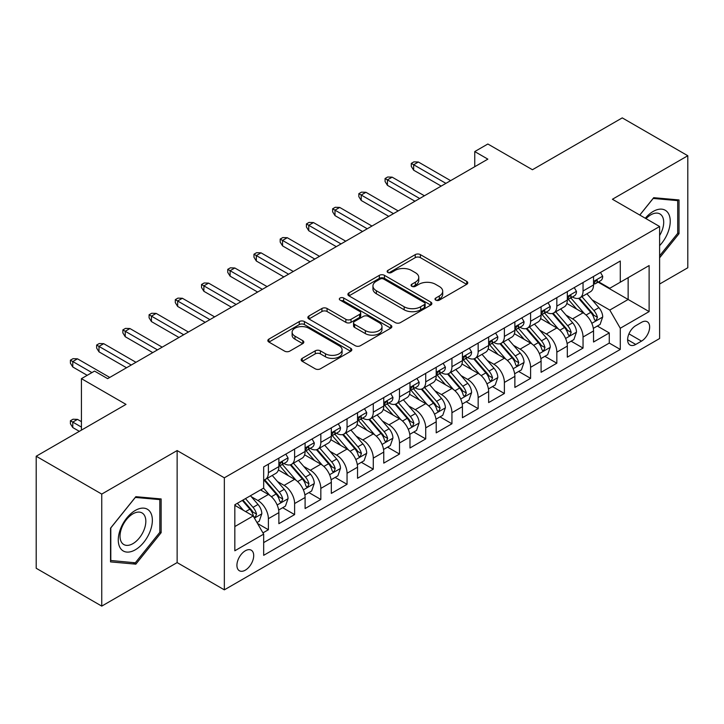<?xml version="1.0" encoding="UTF-8"?>
<svg xmlns="http://www.w3.org/2000/svg" width="724" height="724" viewBox="0 0 724 724"><rect width="100%" height="100%" fill="white"/><g stroke="black" fill="none" stroke-linecap="round" stroke-linejoin="round"><path stroke-width="1.09" d="M435.757 300.125A2.552 1.475 0 0 0 439.359 300.125L466.709 284.333A3.638 2.1 0 0 0 467.767 282.849A3.638 2.1 0 0 0 466.709 281.364L420.382 254.622A3.638 2.1 0 0 0 415.232 254.622L387.883 270.405A2.552 1.475 0 0 0 387.141 271.446A2.552 1.475 0 0 0 387.883 272.486A2.552 1.475 0 0 0 391.485 272.486L395.023 270.441A11.647 6.724 0 0 1 411.494 270.441L415.359 272.677A11.647 6.724 0 0 1 418.771 277.428A11.647 6.724 0 0 1 415.359 282.179L411.82 284.224A2.552 1.475 0 0 0 411.069 285.265A2.552 1.475 0 0 0 411.82 286.306A2.552 1.475 0 0 0 415.422 286.306L418.961 284.261A11.647 6.724 0 0 1 435.432 284.261L439.296 286.496A11.647 6.724 0 0 1 442.708 291.247A11.647 6.724 0 0 1 439.296 295.998L435.757 298.044A2.552 1.475 0 0 0 435.006 299.084A2.552 1.475 0 0 0 435.757 300.125L435.757 298.044M245.318 570.159A11.865 6.851 120 0 0 253.065 559.697A11.865 6.851 120 0 0 251.246 550.195A11.865 6.851 120 0 0 245.318 550.783A11.865 6.851 120 0 0 237.562 561.236A11.865 6.851 120 0 0 239.382 570.747A11.865 6.851 120 0 0 245.318 570.159M302.243 358.335A3.638 2.1 0 0 0 301.175 359.828A3.638 2.1 0 0 0 302.243 361.312L315.239 368.815A3.638 2.1 0 0 0 320.388 368.815L350.76 351.276A3.638 2.1 0 0 0 351.819 349.792A3.638 2.1 0 0 0 350.76 348.307L304.424 321.565A3.638 2.1 0 0 0 299.284 321.565L268.912 339.094A3.638 2.1 0 0 0 267.844 340.579A3.638 2.1 0 0 0 268.912 342.063L284.613 351.131A3.638 2.1 0 0 0 289.754 351.131L302.759 343.628A3.638 2.1 0 0 0 303.818 342.144A3.638 2.1 0 0 0 302.759 340.651L294.967 336.162A9.738 5.62 0 0 1 292.116 332.189A9.738 5.62 0 0 1 298.125 326.995A9.738 5.62 0 0 1 308.741 328.207L339.239 345.819A9.738 5.62 0 0 1 342.09 349.792A9.738 5.62 0 0 1 336.081 354.986A9.738 5.62 0 0 1 325.465 353.774L320.388 350.832A3.638 2.1 0 0 0 315.239 350.832L302.243 358.335L302.243 361.312M659.609 284.034L687.8 267.762L687.8 155.732L622.251 117.885L532.439 169.733L487.858 144.004L474.754 151.569L487.858 159.144L107.65 378.652L94.545 371.086L81.432 378.652L81.432 430.119M101.749 494.085L101.749 606.115L177.136 562.593L177.136 450.563L101.749 494.085L36.2 456.238L126.012 404.39L81.432 378.652M177.136 450.563L224.34 477.813L659.609 226.503L659.609 338.533L224.34 589.843L224.34 477.813M687.8 155.732L612.414 199.254L659.609 226.503M395.286 322.605A3.638 2.1 0 0 0 400.426 322.605L430.798 305.066A3.638 2.1 0 0 0 431.866 303.582A3.638 2.1 0 0 0 430.798 302.098L384.471 275.346A3.638 2.1 0 0 0 379.322 275.346L348.95 292.885A3.638 2.1 0 0 0 347.891 294.369A3.638 2.1 0 0 0 348.95 295.854L395.286 322.605M341.094 300.677A2.552 1.475 0 0 1 343.674 301.039L343.674 298.007L390.779 325.203A3.638 2.1 0 0 1 391.847 326.687A3.638 2.1 0 0 1 390.779 328.171L360.407 345.71A3.638 2.1 0 0 1 355.258 345.71L308.931 318.958L308.931 315.99A3.638 2.1 0 0 0 307.863 317.474A3.638 2.1 0 0 0 308.931 318.958M308.931 315.99L321.927 308.487A3.638 2.1 0 0 1 327.076 308.487L345.864 319.329A3.638 2.1 0 0 0 351.013 319.329L359.638 314.352A3.638 2.1 0 0 0 360.706 312.868A3.638 2.1 0 0 0 359.638 311.383L340.072 300.089A2.552 1.475 0 0 1 339.33 299.048A2.552 1.475 0 0 1 340.904 297.691A2.552 1.475 0 0 1 343.674 298.007M101.749 606.115L36.2 568.268L36.2 456.238M262.948 532.882L268.387 529.742L257.509 523.452M251.319 496.718L257.898 500.519A14.833 8.561 60 0 1 268.387 518.683L278.876 512.628L278.876 523.678L294.614 514.601L282.677 507.714M277.536 481.578L284.125 485.379A14.833 8.561 60 0 1 294.614 503.551L305.103 497.497L305.103 508.547L320.832 499.46L308.904 492.573M303.763 466.437L310.343 470.238A14.833 8.561 60 0 1 320.832 488.41L331.321 482.356L331.321 493.406L347.049 484.32L335.122 477.433M329.981 451.305L336.57 455.106A14.833 8.561 60 0 1 347.049 473.27L357.538 467.215L357.538 478.265L373.276 469.179L361.348 462.292M356.199 436.165L362.787 439.966A14.833 8.561 60 0 1 373.276 458.129L383.765 452.075L383.765 463.125L399.494 454.048L387.566 447.151M382.426 421.024L389.005 424.825A14.833 8.561 60 0 1 399.494 442.988L409.983 436.934L409.983 447.984L425.721 438.907L413.784 432.02M408.644 405.883L415.232 409.684A14.833 8.561 60 0 1 425.721 427.857L436.21 421.802L436.21 432.852L451.939 423.766L440.011 416.879M434.871 390.752L441.45 394.553A14.833 8.561 60 0 1 451.939 412.716L462.428 406.662L462.428 417.712L478.157 408.626L466.229 401.739M461.088 375.611L467.668 379.412A14.833 8.561 60 0 1 478.157 397.576L488.646 391.521L488.646 402.571L504.384 393.485L492.447 386.598M487.306 360.471L493.895 364.272A14.833 8.561 60 0 1 504.384 382.435L514.873 376.38L514.873 387.431L530.601 378.353L518.674 371.466M513.533 345.33L520.113 349.131A14.833 8.561 60 0 1 530.601 367.303L541.09 361.24L541.09 372.299L556.828 363.213L544.891 356.326M539.751 330.189L546.339 333.99A14.833 8.561 60 0 1 556.828 352.163L567.317 346.108L567.317 357.158L583.046 348.072L583.046 337.022A14.833 8.561 -120 0 0 572.557 318.859L565.978 315.058M571.118 341.185L583.046 348.072M278.876 512.628A14.833 8.561 -120 0 0 268.387 494.465L260.522 489.922M305.103 497.497A14.833 8.561 -120 0 0 294.614 479.324L278.396 469.966M331.321 482.356A14.833 8.561 -120 0 0 320.832 464.184L304.614 454.826M357.538 467.215A14.833 8.561 -120 0 0 347.049 449.052L330.841 439.685M383.765 452.075A14.833 8.561 -120 0 0 373.276 433.911L357.059 424.545M409.983 436.934A14.833 8.561 -120 0 0 399.494 418.771L383.277 409.404M436.21 421.802A14.833 8.561 -120 0 0 425.721 403.63L409.503 394.272M462.428 406.662A14.833 8.561 -120 0 0 451.939 388.489L435.721 379.132M488.646 391.521A14.833 8.561 -120 0 0 478.157 373.358L461.948 363.991M514.873 376.38A14.833 8.561 -120 0 0 504.384 358.217L488.166 348.85M541.09 361.24A14.833 8.561 -120 0 0 530.601 343.076L514.384 333.719M567.317 346.108A14.833 8.561 -120 0 0 556.828 327.936L540.611 318.578M641.518 322.334L635.753 325.664A11.493 6.634 120 0 0 628.242 335.8A11.493 6.634 120 0 0 630.007 345.013A11.493 6.634 120 0 0 635.753 344.443L641.518 341.113A11.493 6.634 120 0 0 649.03 330.977A11.493 6.634 120 0 0 647.265 321.764A11.493 6.634 120 0 0 641.518 322.334M234.829 526.556L253.183 515.959L263.672 534.131L263.672 555.326L620.278 349.439L620.278 328.243L609.789 310.071L592.196 299.917M263.672 534.131L234.829 550.783L234.829 504.755L263.672 488.103L263.672 466.908L620.278 261.02L620.278 282.215L649.12 265.563L649.12 311.591L620.278 328.243M283.989 463.505L284.125 463.577A14.833 8.561 60 0 0 291.537 464.319L302.026 458.256A14.833 8.561 -120 0 0 305.103 451.468L305.103 442.988M310.207 448.364L310.343 448.446A14.833 8.561 60 0 0 317.764 449.179L328.253 443.124A14.833 8.561 -120 0 0 331.321 436.328L331.321 427.857M336.425 433.224L336.57 433.305A14.833 8.561 60 0 0 343.981 434.038L354.47 427.984A14.833 8.561 -120 0 0 357.538 421.196L357.538 412.716M362.652 418.083L362.787 418.164A14.833 8.561 60 0 0 370.199 418.897L380.688 412.843A14.833 8.561 -120 0 0 383.765 406.055L383.765 397.576M388.869 402.942L389.005 403.024A14.833 8.561 60 0 0 396.426 403.757L406.915 397.702A14.833 8.561 -120 0 0 409.983 390.915L409.983 382.435M415.096 387.811L415.232 387.883A14.833 8.561 60 0 0 422.644 388.625L433.133 382.571A14.833 8.561 -120 0 0 436.21 375.774L436.21 367.294M441.314 372.67L441.45 372.751A14.833 8.561 60 0 0 448.871 373.484L459.36 367.43A14.833 8.561 -120 0 0 462.428 360.633L462.428 352.163M467.532 357.529L467.668 357.611A14.833 8.561 60 0 0 475.089 358.344L485.578 352.289A14.833 8.561 -120 0 0 488.646 345.502L488.646 337.022M493.759 342.389L493.895 342.47A14.833 8.561 60 0 0 501.307 343.203L511.796 337.149A14.833 8.561 -120 0 0 514.873 330.361L514.873 321.881M519.977 327.257L520.113 327.329A14.833 8.561 60 0 0 527.534 328.062L538.023 322.008A14.833 8.561 -120 0 0 541.09 315.221L541.09 306.741M546.195 312.116L546.339 312.198A14.833 8.561 60 0 0 553.751 312.931L564.24 306.876A14.833 8.561 -120 0 0 567.317 300.08L567.317 291.6M263.672 542.602L609.264 343.076L609.264 332.931L593.535 342.018L593.535 330.968A14.833 8.561 -120 0 0 583.046 312.795L566.829 303.437M572.422 296.976L572.557 297.057A14.833 8.561 -120 0 0 579.969 297.79A14.833 8.561 -120 0 0 583.046 291.003L583.046 282.523M579.969 297.79L590.458 291.736A14.833 8.561 -120 0 0 593.535 284.939L593.535 276.468M268.387 464.184L268.387 472.663A14.833 8.561 60 0 1 265.319 479.451A14.833 8.561 60 0 1 263.672 480.057M265.319 479.451L275.808 473.396A14.833 8.561 -120 0 0 278.876 466.609L278.876 458.129M294.614 449.043L294.614 457.523A14.833 8.561 60 0 1 291.537 464.319M320.832 433.911L320.832 442.382A14.833 8.561 60 0 1 317.764 449.179M347.049 418.771L347.049 427.251A14.833 8.561 60 0 1 343.981 434.038M373.276 403.63L373.276 412.11A14.833 8.561 60 0 1 370.199 418.897M399.494 388.489L399.494 396.969A14.833 8.561 60 0 1 396.426 403.757M425.721 373.358L425.721 381.829A14.833 8.561 60 0 1 422.644 388.625M451.939 358.217L451.939 366.697A14.833 8.561 60 0 1 448.871 373.484M478.157 343.076L478.157 351.556A14.833 8.561 60 0 1 475.089 358.344M504.384 327.936L504.384 336.416A14.833 8.561 60 0 1 501.307 343.203M530.601 312.795L530.601 321.275A14.833 8.561 60 0 1 527.534 328.062M556.828 297.664L556.828 306.134A14.833 8.561 60 0 1 553.751 312.931M556.828 352.163L556.828 363.213M530.601 367.303L530.601 378.353M504.384 382.435L504.384 393.485M478.157 397.576L478.157 408.626M451.939 412.716L451.939 423.766M425.721 427.857L425.721 438.907M399.494 442.988L399.494 454.048M373.276 458.129L373.276 469.179M347.049 473.27L347.049 484.32M320.832 488.41L320.832 499.46M294.614 503.551L294.614 514.601M268.387 518.683L268.387 529.742M253.183 515.959L234.829 505.361M609.789 310.071L628.142 299.474L628.142 277.681L649.12 265.563M598.115 282.143L649.12 311.591M598.639 281.835L609.789 288.27L620.278 282.215M177.136 562.593L224.34 589.843M474.754 151.569L474.754 166.71M597.336 326.044L609.264 332.931M609.264 343.076L620.278 349.439M659.609 257.825L679.012 233.689L679.012 199.951L653.709 197.688L639.763 215.046M110.537 561.896L135.84 564.159L161.144 532.683L161.144 498.945L135.84 496.682L110.537 528.158L110.537 561.896M677.709 232.929L679.012 233.689M159.832 531.923L161.144 532.683M133.171 562.611L135.84 564.159M436.771 300.487L439.296 299.03A11.647 6.724 0 0 0 442.708 294.279L442.708 291.247M418.771 277.428L418.771 280.459A11.647 6.724 0 0 1 415.359 285.211L412.834 286.668M466.654 284.369L420.382 257.644A3.638 2.1 0 0 0 415.232 257.644L388.906 272.848M430.753 305.094L384.471 278.378A3.638 2.1 0 0 0 379.322 278.378L349.004 295.881M424.364 304.623A2.552 1.475 0 0 0 425.115 303.582A2.552 1.475 0 0 0 424.364 302.542L383.702 279.066A2.552 1.475 0 0 0 380.1 279.066L376.362 281.22A11.647 6.724 0 0 0 372.951 285.971A11.647 6.724 0 0 0 376.362 290.731L404.164 306.777A11.647 6.724 0 0 0 420.635 306.777L424.364 304.623L424.364 307.646A2.552 1.475 0 0 0 425.115 306.605L425.115 303.582M372.951 285.971L372.951 289.003A11.647 6.724 0 0 0 376.362 293.754L376.362 290.731M424.364 307.646L420.635 309.8A11.647 6.724 0 0 1 404.164 309.8L376.362 293.754M308.976 318.985L321.927 311.51L321.927 308.487M360.706 312.868L360.706 315.899A3.638 2.1 0 0 1 359.638 317.384L351.013 322.361A3.638 2.1 0 0 1 345.864 322.361L327.076 311.51A3.638 2.1 0 0 0 321.927 311.51M343.674 301.039L390.734 328.198M365.367 330.587A9.738 5.62 0 0 0 375.973 331.809A9.738 5.62 0 0 0 381.982 326.614A9.738 5.62 0 0 0 379.132 322.642L368.389 316.433A3.638 2.1 0 0 0 363.24 316.433L354.615 321.411A3.638 2.1 0 0 0 353.547 322.895A3.638 2.1 0 0 0 354.615 324.388L365.367 330.587L365.367 333.619A9.738 5.62 0 0 0 375.973 334.832A9.738 5.62 0 0 0 381.982 329.637L381.982 326.614M353.547 322.895L353.547 325.927A3.638 2.1 0 0 0 354.615 327.411L354.615 324.388M365.367 333.619L354.615 327.411M342.09 349.792L342.09 352.823A9.738 5.62 0 0 1 336.081 358.018A9.738 5.62 0 0 1 325.465 356.796L320.388 353.864A3.638 2.1 0 0 0 315.239 353.864L302.288 361.339M292.116 332.189L292.116 335.212A9.738 5.62 0 0 0 294.967 339.185L294.967 336.162M302.704 343.656L294.967 339.185M350.706 351.312L304.424 324.587A3.638 2.1 0 0 0 299.284 324.587L268.957 342.099M593.318 328.37L600.087 324.461L602.712 316.886A9.828 5.674 -120 0 0 598.884 307.664L586.902 293.79M584.503 313.754L570.811 297.908M576.711 309.139L568.765 299.944A23.548 13.593 -120 0 0 568.032 299.121M578.639 298.324L590.757 312.352A9.828 5.674 60 0 1 594.259 319.121L594.974 320.289L596.304 320.099L597.409 317.302A9.828 5.674 -120 0 0 593.906 310.533L581.924 296.668M579.354 298.089L592.368 313.166A5.005 2.887 60 0 1 593.635 315.13L597.409 317.302M600.486 272.45L602.712 276.315A9.828 5.674 60 0 1 600.676 280.659L595.698 283.537A9.828 5.674 -120 0 0 597.409 281.274L597.2 280.405M593.861 283.998L593.906 283.998A9.828 5.674 -120 0 0 595.698 283.537M596.133 280.541L597.409 281.274C596.784 279.79 595.734 280.396 594.259 283.093A9.828 5.674 60 0 1 593.535 284.487M445.912 183.362L413.657 164.737L413.657 170.194L411.295 166.411L411.295 163.38L413.657 164.737L418.372 162.013L450.627 180.638M413.657 170.194L441.188 186.086M411.295 163.38L413.92 161.868L418.372 162.013M659.609 245.644A24.1 13.919 120 0 0 669.917 217.689A24.1 13.919 120 0 0 653.184 211.444A24.1 13.919 120 0 0 645.292 218.241M659.609 235.535A18.245 10.534 120 0 0 659.926 213.942A18.245 10.534 120 0 0 650.795 214.847A18.245 10.534 120 0 0 646.025 218.657M639.808 215.073L653.184 198.439L677.709 200.629L677.709 233.318L659.609 255.825M676.08 199.688L677.709 200.629M150.076 531.434A24.1 13.919 120 0 0 143.841 508.148A24.1 13.919 120 0 0 120.555 528.801A24.1 13.919 120 0 0 126.79 552.077A24.1 13.919 120 0 0 150.076 531.434M144.103 529.733A18.245 10.534 120 0 0 142.049 512.936A18.245 10.534 120 0 0 121.75 527.742A18.245 10.534 120 0 0 123.804 544.539A18.245 10.534 120 0 0 144.103 529.733M110.799 560.611L110.799 527.923L135.316 497.424L159.832 499.614L159.832 532.303L135.316 562.801L110.537 560.466M158.212 498.682L159.832 499.614M567.091 343.511L573.87 339.592L576.485 332.026A9.828 5.674 -120 0 0 572.666 322.795L560.684 308.931M558.285 328.895L544.593 313.039M550.493 324.28L542.538 315.076A23.548 13.593 -120 0 0 541.814 314.261M552.412 313.465L564.53 327.492A9.828 5.674 60 0 1 568.041 334.262L568.756 335.429L570.078 335.239L571.182 332.443A9.828 5.674 -120 0 0 567.679 325.673L555.697 311.8M553.127 313.23L566.15 328.307A5.005 2.887 60 0 1 567.408 330.262L571.182 332.443M540.873 358.642L547.643 354.733L550.267 347.167A9.828 5.674 -120 0 0 546.439 337.936L534.457 324.062M532.059 344.036L518.366 328.18M524.266 339.42L516.321 330.216A23.548 13.593 -120 0 0 515.588 329.402M526.194 328.596L538.312 342.633A9.828 5.674 60 0 1 541.814 349.402L542.529 350.561L543.86 350.38L544.964 347.583A9.828 5.674 -120 0 0 541.462 340.814L529.479 326.94M526.909 328.37L539.932 343.447A5.005 2.887 60 0 1 541.19 345.402L544.964 347.583M514.646 373.783L521.425 369.873L524.049 362.299A9.828 5.674 -120 0 0 520.221 353.077L508.239 339.203M505.841 359.176L492.148 343.321M498.049 354.561L490.103 345.357A23.548 13.593 -120 0 0 489.37 344.534M499.976 343.737L512.094 357.765A9.828 5.674 60 0 1 515.597 364.534L516.312 365.701L517.642 365.52L518.746 362.724A9.828 5.674 -120 0 0 515.235 355.955L503.261 342.081M500.682 343.511L513.705 358.588A5.005 2.887 60 0 1 514.972 360.543L518.746 362.724M488.429 388.924L495.207 385.014L497.822 377.439A9.828 5.674 -120 0 0 493.994 368.217L482.021 354.344M479.614 374.317L465.921 358.461M471.822 369.692L463.876 360.498A23.548 13.593 -120 0 0 463.152 359.674M473.749 358.878L485.867 372.905A9.828 5.674 60 0 1 489.37 379.675L490.085 380.842L491.415 380.652L492.519 377.865A9.828 5.674 -120 0 0 489.017 371.086L477.035 357.222M474.464 358.651L487.487 373.72A5.005 2.887 60 0 1 488.745 375.684L492.519 377.865M574.259 287.591L576.485 291.455A9.828 5.674 60 0 1 574.458 295.799L569.471 298.677A9.828 5.674 -120 0 0 571.182 296.415L570.974 295.546M567.643 299.139L567.679 299.139A9.828 5.674 -120 0 0 569.471 298.677M569.915 295.682L571.182 296.415C570.566 294.93 569.516 295.537 568.041 298.234A9.828 5.674 60 0 1 567.317 299.627M419.685 198.503L387.431 179.878L387.431 185.335L385.077 181.543L385.077 178.52L387.431 179.878L392.155 177.154L424.409 195.779M387.431 185.335L414.97 201.227M385.077 178.52L387.693 177L392.155 177.154M548.041 302.732L550.267 306.587A9.828 5.674 60 0 1 548.231 310.94L543.253 313.818A9.828 5.674 -120 0 0 544.964 311.555L544.756 310.677M541.416 314.279L541.462 314.279A9.828 5.674 -120 0 0 543.253 313.818M543.697 310.822L544.964 311.555C544.348 310.071 543.299 310.677 541.814 313.365A9.828 5.674 60 0 1 541.09 314.768M393.467 213.643L361.213 195.018L361.213 200.467L358.851 196.684L358.851 193.661L361.213 195.018L365.937 192.294L398.182 210.91M361.213 200.467L388.743 216.367M358.851 193.661L361.475 192.141L365.937 192.294M521.823 317.872L524.049 321.728A9.828 5.674 60 0 1 522.013 326.081L517.026 328.958A9.828 5.674 -120 0 0 518.746 326.687L518.538 325.818M515.198 329.411L515.235 329.411A9.828 5.674 -120 0 0 517.026 328.958M517.47 325.954L518.746 326.687C518.122 325.212 517.072 325.818 515.597 328.506A9.828 5.674 60 0 1 514.873 329.909M367.24 228.775L334.995 210.159L334.995 215.607L332.633 211.824L332.633 208.793L334.995 210.159L339.71 207.435L371.964 226.051M334.995 215.607L362.525 231.499M332.633 208.793L335.257 207.281L339.71 207.435M495.596 333.013L497.822 336.868A9.828 5.674 60 0 1 495.795 341.212L490.809 344.09A9.828 5.674 -120 0 0 492.519 341.828L492.311 340.959M488.981 344.552L489.017 344.552A9.828 5.674 -120 0 0 490.809 344.09M491.252 341.094L492.519 341.828C491.904 340.352 490.854 340.959 489.37 343.647A9.828 5.674 60 0 1 488.646 345.04M341.022 243.916L308.768 225.3L308.768 230.748L306.415 226.965L306.415 223.933L308.768 225.3L313.492 222.576L345.746 241.192M308.768 230.748L336.307 246.64M306.415 223.933L309.03 222.422L313.492 222.576M462.211 404.064L468.98 400.146L471.605 392.58A9.828 5.674 -120 0 0 467.776 383.349L455.794 369.484M453.396 389.449L439.703 373.602M445.604 384.833L437.658 375.638A23.548 13.593 -120 0 0 436.925 374.815M447.532 374.018L459.649 388.046A9.828 5.674 60 0 1 463.152 394.815L463.867 395.983L465.197 395.793L466.301 392.996A9.828 5.674 -120 0 0 462.799 386.227L450.817 372.362M448.247 373.783L461.26 388.86A5.005 2.887 60 0 1 462.527 390.824L466.301 392.996M469.378 348.144L471.605 352.009A9.828 5.674 60 0 1 469.568 356.353L464.591 359.231A9.828 5.674 -120 0 0 466.301 356.968L466.093 356.099M462.754 359.692L462.799 359.692A9.828 5.674 -120 0 0 464.591 359.231M465.034 356.235L466.301 356.968C465.677 355.484 464.636 356.09 463.152 358.787A9.828 5.674 60 0 1 462.428 360.181M314.804 259.056L282.55 240.431L282.55 245.888L280.188 242.097L280.188 239.074L282.55 240.431L287.265 237.707L319.519 256.332M282.55 245.888L310.08 261.78M280.188 239.074L282.812 237.562L287.265 237.707M435.984 419.205L442.762 415.286L445.387 407.721A9.828 5.674 -120 0 0 441.559 398.49L429.576 384.625M427.178 404.589L413.485 388.734M419.386 399.974L411.44 390.77A23.548 13.593 -120 0 0 410.707 389.955M421.314 389.159L433.432 403.187A9.828 5.674 60 0 1 436.934 409.956L437.649 411.123L438.97 410.933L440.074 408.137A9.828 5.674 -120 0 0 436.572 401.368L424.59 387.494M422.02 388.924L435.043 404.001A5.005 2.887 60 0 1 436.301 405.956L440.074 408.137M443.151 363.285L445.387 367.149A9.828 5.674 60 0 1 443.35 371.493L438.364 374.371A9.828 5.674 -120 0 0 440.074 372.109L439.866 371.231M436.536 374.833L436.572 374.833A9.828 5.674 -120 0 0 438.364 374.371M438.807 371.376L440.074 372.109C439.459 370.625 438.409 371.231 436.934 373.928A9.828 5.674 60 0 1 436.21 375.322M288.577 274.197L256.332 255.572L256.332 261.02L253.97 257.237L253.97 254.214L256.332 255.572L261.047 252.848L293.301 271.473M256.332 261.02L283.862 276.921M253.97 254.214L256.595 252.694L261.047 252.848M409.766 434.337L416.544 430.427L419.16 422.861A9.828 5.674 -120 0 0 415.332 413.63L403.358 399.757M400.951 419.73L387.259 403.874M393.159 415.114L385.213 405.911A23.548 13.593 -120 0 0 384.48 405.096M395.087 404.291L407.205 418.327A9.828 5.674 60 0 1 410.707 425.097L411.422 426.255L412.752 426.074L413.857 423.278A9.828 5.674 -120 0 0 410.354 416.508L398.372 402.635M395.802 404.064L408.825 419.142A5.005 2.887 60 0 1 410.083 421.097L413.857 423.278M416.933 378.426L419.16 382.281A9.828 5.674 60 0 1 417.124 386.634L412.146 389.512A9.828 5.674 -120 0 0 413.857 387.25L413.648 386.372M410.309 389.974L410.354 389.974A9.828 5.674 -120 0 0 412.146 389.512M412.589 386.516L413.857 387.25C413.241 385.765 412.191 386.372 410.707 389.06A9.828 5.674 60 0 1 409.983 390.462M262.359 289.338L230.105 270.713L230.105 276.161L227.743 272.378L227.743 269.346L230.105 270.713L234.829 267.989L267.075 286.604M230.105 276.161L257.635 292.062M227.743 269.346L230.368 267.835L234.829 267.989M383.539 449.477L390.317 445.568L392.942 437.993A9.828 5.674 -120 0 0 389.114 428.771L377.132 414.897M374.733 434.871L361.041 419.015M366.941 430.255L358.995 421.051A23.548 13.593 -120 0 0 358.262 420.228M368.869 419.431L380.987 433.459A9.828 5.674 60 0 1 384.489 440.228L385.204 441.396L386.535 441.206L387.639 438.418A9.828 5.674 -120 0 0 384.127 431.649L372.154 417.775M369.584 419.205L382.598 434.282A5.005 2.887 60 0 1 383.865 436.237L387.639 438.418M390.716 393.566L392.942 397.422A9.828 5.674 60 0 1 390.906 401.775L385.928 404.644A9.828 5.674 -120 0 0 387.639 402.381L387.431 401.512M384.091 405.105L384.127 405.105A9.828 5.674 -120 0 0 385.928 404.644M386.363 401.648L387.639 402.381C387.014 400.906 385.964 401.512 384.489 404.2A9.828 5.674 60 0 1 383.765 405.603M236.142 304.469L203.887 285.853L203.887 291.301L201.525 287.519L201.525 284.487L203.887 285.853L208.602 283.129L240.857 301.745M203.887 291.301L231.418 307.193M201.525 284.487L204.15 282.975L208.602 283.129M357.321 464.618L364.1 460.708L366.715 453.134A9.828 5.674 -120 0 0 362.896 443.912L350.914 430.038M348.516 450.002L334.823 434.156M340.723 445.387L332.769 436.192A23.548 13.593 -120 0 0 332.044 435.368M342.642 434.572L354.76 448.599A9.828 5.674 60 0 1 358.271 455.369L358.986 456.536L360.308 456.346L361.412 453.55A9.828 5.674 -120 0 0 357.909 446.78L345.927 432.916M343.357 434.346L356.38 449.414A5.005 2.887 60 0 1 357.638 451.378L361.412 453.55M331.103 479.759L337.873 475.84L340.497 468.274A9.828 5.674 -120 0 0 336.669 459.043L324.687 445.179M322.289 465.143L308.596 449.296M314.497 460.527L306.551 451.333A23.548 13.593 -120 0 0 305.818 450.509M316.424 449.713L328.542 463.74A9.828 5.674 60 0 1 332.044 470.51L332.759 471.677L334.09 471.487L335.194 468.69A9.828 5.674 -120 0 0 331.692 461.921L319.709 448.056M317.139 449.477L330.162 464.555A5.005 2.887 60 0 1 331.42 466.518L335.194 468.69M304.876 494.89L311.655 490.981L314.279 483.415A9.828 5.674 -120 0 0 310.451 474.184L298.469 460.31M296.071 480.284L282.378 464.428M288.279 475.668L280.333 466.464A23.548 13.593 -120 0 0 279.6 465.65M290.206 464.844L302.324 478.881A9.828 5.674 60 0 1 305.827 485.65L306.542 486.809L307.863 486.628L308.967 483.831A9.828 5.674 -120 0 0 305.465 477.062L293.482 463.188M290.912 464.618L303.935 479.695A5.005 2.887 60 0 1 305.202 481.65L308.967 483.831M278.659 510.031L285.437 506.121L288.052 498.555A9.828 5.674 -120 0 0 284.224 489.324L272.251 475.451M269.844 495.424L263.572 488.157M262.052 490.809L261.038 489.623M263.979 479.985L276.097 494.021A9.828 5.674 60 0 1 279.6 500.791L280.315 501.949L281.645 501.768L282.749 498.972A9.828 5.674 -120 0 0 279.247 492.202L267.265 478.329M264.694 479.759L277.717 494.836A5.005 2.887 60 0 1 278.975 496.791L282.749 498.972M364.489 408.698L366.715 412.562A9.828 5.674 60 0 1 364.688 416.906L359.701 419.784A9.828 5.674 -120 0 0 361.412 417.522L361.204 416.653M357.873 420.246L357.909 420.246A9.828 5.674 -120 0 0 359.701 419.784M360.145 416.789L361.412 417.522C360.796 416.047 359.747 416.644 358.271 419.341A9.828 5.674 60 0 1 357.538 420.734M209.915 319.61L177.661 300.994L177.661 306.442L175.308 302.659L175.308 299.627L177.661 300.994L182.385 298.27L214.639 316.886M177.661 306.442L205.2 322.334M175.308 299.627L177.923 298.116L182.385 298.27M338.271 423.839L340.497 427.703A9.828 5.674 60 0 1 338.461 432.047L333.483 434.925A9.828 5.674 -120 0 0 335.194 432.662L334.986 431.794M331.646 435.386L331.692 435.386A9.828 5.674 -120 0 0 333.483 434.925M333.927 431.929L335.194 432.662C334.579 431.178 333.529 431.785 332.044 434.481A9.828 5.674 60 0 1 331.321 435.875M183.697 334.75L151.443 316.126L151.443 321.583L149.081 317.791L149.081 314.768L151.443 316.126L156.167 313.401L188.412 332.026M151.443 321.583L178.973 337.474M149.081 314.768L151.705 313.257L156.167 313.401M312.044 438.979L314.279 442.844A9.828 5.674 60 0 1 312.243 447.188L307.257 450.066A9.828 5.674 -120 0 0 308.967 447.803L308.768 446.925M305.428 450.527L305.465 450.527A9.828 5.674 -120 0 0 307.257 450.066M307.7 447.07L308.967 447.803C308.352 446.319 307.302 446.925 305.827 449.613A9.828 5.674 60 0 1 305.103 451.016M157.47 349.891L125.225 331.266L125.225 336.714L122.863 332.931L122.863 329.909L125.225 331.266L129.94 328.542L162.194 347.167M125.225 336.714L152.755 352.615M122.863 329.909L125.487 328.388L129.94 328.542M285.826 454.12L288.052 457.975A9.828 5.674 60 0 1 286.016 462.328L281.039 465.206A9.828 5.674 -120 0 0 282.749 462.944L282.541 462.066M279.211 465.668L279.247 465.659A9.828 5.674 -120 0 0 281.039 465.206M281.482 462.211L282.749 462.944C282.134 461.459 281.084 462.066 279.6 464.754A9.828 5.674 60 0 1 278.876 466.156M131.252 365.023L98.998 346.407L98.998 351.855L96.636 348.072L96.636 345.04L98.998 346.407L103.722 343.683L135.976 362.299M98.998 351.855L126.528 367.756M96.636 345.04L99.26 343.529L103.722 343.683M256.984 522.547L259.21 521.262L261.835 513.687A9.828 5.674 -120 0 0 258.006 504.465L250.468 495.732M243.427 510.329L237.354 503.298M235.834 505.949L234.829 504.782M242.332 500.42L249.88 509.153A9.828 5.674 60 0 1 253.382 515.922L254.097 517.09L255.427 516.9L256.531 514.112A9.828 5.674 -120 0 0 253.029 507.343L245.481 498.61M242.947 500.076L251.49 509.977A5.005 2.887 60 0 1 252.757 511.931L256.531 514.112M72.78 427.549L70.418 423.766L70.418 420.734L73.043 419.223L77.495 419.377L72.78 422.101L72.78 427.549L79.332 431.332M70.418 420.734L81.432 427.097M77.495 419.377L81.432 421.649M91.921 372.598L72.78 361.548L72.78 366.996L70.418 363.213L70.418 360.181L72.78 361.548L77.495 358.823L109.749 377.439M72.78 366.996L87.197 375.322M70.418 360.181L73.043 358.67L77.495 358.823M257.898 500.519L268.387 494.465M284.125 485.379L294.614 479.324M310.343 470.238L320.832 464.184M336.57 455.106L347.049 449.052M362.787 439.966L373.276 433.911M389.005 424.825L399.494 418.771M415.232 409.684L425.721 403.63M441.45 394.553L451.939 388.489M467.668 379.412L478.157 373.358M493.895 364.272L504.384 358.217M520.113 349.131L530.601 343.076M546.339 333.99L556.828 327.936M572.557 318.859L583.046 312.795M583.046 291.003L593.535 284.939M268.387 472.663L278.876 466.609M294.614 457.523L305.103 451.468M320.832 442.382L331.321 436.328M347.049 427.251L357.538 421.196M373.276 412.11L383.765 406.055M399.494 396.969L409.983 390.915M425.721 381.829L436.21 375.774M451.939 366.697L462.428 360.633M478.157 351.556L488.646 345.502M504.384 336.416L514.873 330.361M530.601 321.275L541.09 315.221M556.828 306.134L567.317 300.08M583.046 337.022L593.535 330.968M628.948 333.845L641.518 341.113M627.627 339.746L635.753 344.443M439.296 299.03L439.296 295.998M411.82 286.306L411.82 284.224M415.359 285.211L415.359 282.179M387.883 272.486L387.883 270.405M415.232 257.644L415.232 254.622M420.382 257.644L420.382 254.622M466.709 284.333L466.709 281.364M348.95 295.854L348.95 292.885M379.322 278.378L379.322 275.346M384.471 278.378L384.471 275.346M430.798 305.066L430.798 302.098M404.164 309.8L404.164 306.777M420.635 309.8L420.635 306.777M327.076 311.51L327.076 308.487M345.864 322.361L345.864 319.329M351.013 322.361L351.013 319.329M359.638 317.384L359.638 314.352M390.779 328.171L390.779 325.203M315.239 353.864L315.239 350.832M320.388 353.864L320.388 350.832M325.465 356.796L325.465 353.774M302.759 343.628L302.759 340.651M268.912 342.063L268.912 339.094M299.284 324.587L299.284 321.565M304.424 324.587L304.424 321.565M350.76 351.276L350.76 348.307M591.816 323.329L602.649 317.076M593.906 310.533L598.884 307.664M586.069 315.058L590.757 312.352M602.649 276.197L593.535 281.464M565.598 338.47L576.422 332.216M567.679 325.673L572.666 322.795M559.851 330.198L564.53 327.492M539.371 353.611L550.204 347.357M541.462 340.814L546.439 337.936M533.624 345.339L538.312 342.633M513.153 368.742L523.986 362.489M515.235 355.955L520.221 353.077M507.406 360.471L512.094 357.765M486.926 383.883L497.759 377.629M489.017 371.086L493.994 368.217M481.179 375.611L485.867 372.905M576.422 291.338L567.317 296.605M550.204 306.478L541.09 311.736M523.986 321.619L514.873 326.877M497.759 336.76L488.646 342.018M460.708 399.024L471.541 392.77M462.799 386.227L467.776 383.349M454.962 390.752L459.649 388.046M471.541 351.891L462.428 357.158M434.491 414.164L445.314 407.911M436.572 401.368L441.559 398.49M428.744 405.892L433.432 403.187M445.314 367.032L436.21 372.29M408.264 429.305L419.096 423.051M410.354 416.508L415.332 413.63M402.517 421.033L407.205 418.327M419.096 382.172L409.983 387.431M382.046 444.436L392.879 438.183M384.127 431.649L389.114 428.771M376.299 436.165L380.987 433.459M392.879 397.313L383.765 402.571M355.819 459.577L366.652 453.324M357.909 446.78L362.896 443.912M350.072 451.305L354.76 448.599M329.601 474.718L340.434 468.464M331.692 461.921L336.669 459.043M323.854 466.446L328.542 463.74M303.383 489.858L314.216 483.605M305.465 477.062L310.451 474.184M297.636 481.587L302.324 478.881M277.156 504.99L287.989 498.746M279.247 492.202L284.224 489.324M271.409 496.727L276.097 494.021M366.652 412.454L357.538 417.712M340.434 427.585L331.321 432.852M314.216 442.726L305.103 447.984M287.989 457.867L278.876 463.125M254.423 518.122L261.771 513.877M253.029 507.343L258.006 504.465M245.635 511.606L249.88 509.153"/></g></svg>
